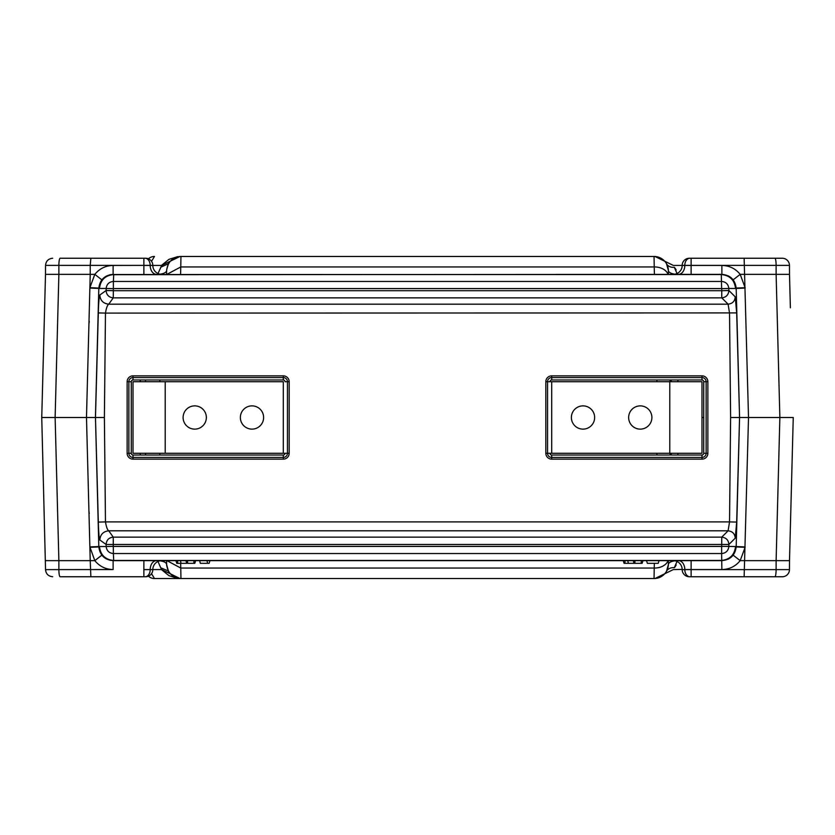 <?xml version="1.0" encoding="UTF-8"?>
<svg xmlns="http://www.w3.org/2000/svg" width="835" height="835" viewBox="0 0 835 835"><rect width="100%" height="100%" fill="white"/><g stroke="black" fill="none" stroke-linecap="round" stroke-linejoin="round"><path stroke-width="1.25" d="M670.067 379.988L670.067 381.71M670.067 453.29L670.067 455.012M671.277 381.71L671.236 379.988M703.728 417.5L701.995 417.5M744.298 258.255L774.87 258.255A7.16 1.242 90 0 1 776.112 265.373L789.461 265.373A7.16 7.16 0 0 0 782.301 258.255L744.142 258.255L748.515 417.5L746.855 417.5M744.298 576.745L774.87 576.745L744.142 576.745L748.515 417.5L793.25 417.5L789.503 560.64L776.122 560.64L779.869 417.5L776.122 274.36L789.503 274.36L789.461 265.373M789.461 569.627A7.16 7.16 0 0 1 782.301 576.745L774.87 576.745A7.16 1.242 -90 0 0 776.112 569.627L789.461 569.627L789.503 560.64M736.178 288.065L745.123 287.689L740.186 274.36C735.437 268.578 729.331 265.603 721.878 265.446L682.185 265.446L691.129 265.446L691.129 258.255L689.345 258.255A7.16 7.16 0 0 0 682.185 265.373L776.112 265.373L776.122 274.36L740.217 274.36M736.178 546.935L745.123 547.311L740.186 560.64C735.437 566.422 729.331 569.397 721.878 569.553L691.129 569.553L691.129 576.745L689.345 576.745A7.16 7.16 0 0 1 682.185 569.627L776.112 569.627L776.122 560.64L740.217 560.64M728.256 559.147L730.354 557.864M731.303 557.102L733.151 555.15L740.186 560.64M104.396 417.5L105.46 313.104L98.321 312.916L95.472 417.5L104.396 417.5L105.46 521.896L98.321 522.084L95.472 417.5L98.812 546.706C99.845 555.223 104.615 559.857 113.122 560.64L721.878 560.64C730.406 559.836 735.176 555.202 736.188 546.716L739.57 417.5L736.188 288.294C735.176 279.798 730.406 275.164 721.878 274.36L110.022 274.694M684.804 569.533L691.129 569.553L684.804 569.533A8.945 6.325 90 0 0 678.479 560.64M673.386 560.64L673.24 560.64A8.945 8.945 0 0 1 682.185 569.553L682.185 569.627A7.16 7.16 0 0 0 689.345 576.745M682.185 569.407L673.302 569.585L654.964 578.54M744.142 576.745L691.129 576.745M90.858 258.255L90.232 265.373L143.87 265.373L143.87 258.255L145.133 258.255L60.13 258.255A7.16 1.242 -90 0 0 58.878 265.373L90.232 265.373L90.232 274.36L58.878 274.36L58.878 265.373L45.539 265.373L45.497 274.36L58.878 274.36L55.131 417.5L95.43 417.5L98.812 288.294C99.845 279.777 104.615 275.143 113.122 274.36L113.122 265.446C105.669 265.603 99.563 268.578 94.814 274.36L89.877 287.689L86.485 417.5L89.867 546.935L99.448 546.528C100.482 555.004 105.231 559.648 113.696 560.462L110.022 560.306M150.196 265.363L152.815 265.373A7.16 7.16 0 0 0 145.655 258.255L145.133 258.255A7.16 5.062 90 0 1 150.196 265.363L113.122 265.446M98.822 288.065L89.877 287.689L90.232 274.36L94.783 274.36M161.614 274.36L161.76 274.36A8.945 8.945 0 0 1 152.815 265.446L152.815 265.593M60.13 258.255L90.702 258.255M94.814 274.36L101.849 279.85L106.149 276.166M721.878 265.446L721.878 274.36L721.304 274.538L113.737 274.538C105.231 275.352 100.482 279.996 99.448 288.472L89.867 288.065M113.247 290.684L106.108 290.507C106.452 294.932 108.842 297.385 113.268 297.855L113.372 288.586L721.628 288.586L721.304 274.538C729.769 275.352 734.518 279.996 735.552 288.472L745.133 288.065M728.256 275.853L730.354 277.136M731.303 277.898L733.151 279.85L740.186 274.36M736.679 312.916L105.46 313.104C106.296 308.021 107.391 305.046 108.738 304.18L113.268 297.855L721.753 297.855L728.099 304.18L729.539 313.104L730.604 417.5L739.57 417.5L736.679 312.916L735.238 296.853L728.892 290.528L728.84 288.472L735.552 288.472M113.372 288.586L113.372 281.447L721.628 281.447C725.918 281.865 728.318 284.203 728.84 288.472L721.701 288.659L721.753 290.716L113.268 290.716M113.299 288.659L106.16 288.472L106.108 290.507L99.814 295.026C99.062 297.521 98.561 303.481 98.321 312.916M113.132 274.36L113.737 274.538L113.372 281.447C109.093 281.854 106.692 284.192 106.16 288.472L99.448 288.472M99.814 295.026C100.294 300.506 103.269 303.564 108.738 304.18L728.099 304.18C732.472 303.679 734.852 301.237 735.238 296.853M113.247 544.316L113.299 546.341L106.16 546.528L106.108 544.493C106.452 540.068 108.842 537.615 113.268 537.145L721.753 537.145L728.099 530.82L729.539 521.896L736.679 522.084L735.238 538.147L728.892 544.472L106.108 544.493L99.814 539.974C100.294 534.494 103.269 531.436 108.738 530.82L113.268 537.145L113.268 544.284M748.515 417.5L739.57 417.5L736.679 522.084M735.238 538.147C734.852 533.763 732.472 531.321 728.099 530.82L108.738 530.82C107.444 530.027 106.358 527.052 105.46 521.896L729.539 521.896L730.604 417.5M707.861 381.71L703.728 381.71A1.733 1.733 0 0 0 701.995 379.988L701.995 375.854A5.866 5.866 0 0 1 707.861 381.71L707.861 453.29A5.866 5.866 0 0 1 701.995 459.146L701.995 455.012L551.695 455.012A1.733 1.733 0 0 1 549.973 453.29L545.829 453.29A5.866 5.866 0 0 0 551.695 459.146L551.695 455.012M701.995 455.012A1.733 1.733 0 0 0 703.728 453.29L703.728 381.71M701.995 379.988L551.695 379.988A1.733 1.733 0 0 0 549.973 381.71L547.562 381.71L547.562 453.29A4.133 4.133 0 0 0 551.695 457.423L701.995 457.423A4.133 4.133 0 0 0 706.128 453.29L703.728 453.29M283.305 459.146L133.005 459.146L133.005 455.012L283.305 455.012A1.733 1.733 0 0 0 285.027 453.29L289.171 453.29A5.866 5.866 0 0 1 283.305 459.146L283.305 455.012M133.005 455.012A1.733 1.733 0 0 1 131.272 453.29L131.272 381.71A1.733 1.733 0 0 1 133.005 379.988L283.305 379.988A1.733 1.733 0 0 1 285.027 381.71L287.438 381.71L287.438 453.29A4.133 4.133 0 0 1 283.305 457.423L133.005 457.423A4.133 4.133 0 0 1 128.872 453.29L131.272 453.29M99.814 539.974C99.062 537.542 98.572 531.571 98.321 522.084M113.299 546.341L113.372 553.553C109.093 553.146 106.692 550.808 106.16 546.528L99.448 546.528M113.372 546.414L721.628 546.414L721.628 553.553L113.372 553.553L113.696 560.462L721.263 560.462C729.769 559.648 734.518 555.004 735.552 546.528L745.133 546.935M735.552 546.528L721.701 546.341L721.753 537.145C726.126 537.646 728.506 540.088 728.892 544.472L728.84 546.528C728.318 550.797 725.918 553.135 721.628 553.553L721.878 569.553M45.497 560.64L58.878 560.64L55.131 417.5L41.75 417.5L45.539 569.627L113.122 569.553C105.669 569.397 99.563 566.422 94.814 560.64L101.849 555.15L106.149 558.834M94.814 560.64L89.867 546.935M98.822 546.935L89.877 547.311L90.232 560.64L94.783 560.64M152.815 569.407L152.815 569.553A8.945 8.945 0 0 1 161.76 560.64L161.614 560.64M150.196 569.637A7.16 5.062 90 0 1 145.133 576.745L143.87 576.745L143.87 569.627L152.815 569.627A7.16 7.16 0 0 1 145.655 576.745L90.858 576.745L90.232 560.64L58.878 560.64L58.878 569.627A7.16 1.242 90 0 0 60.13 576.745L90.702 576.745M90.858 576.745L60.13 576.745M209.94 560.64L209.126 563.322L200.285 563.322L199.711 560.64M642.95 560.64L642.125 563.322L624.089 563.322L623.265 560.64M628.358 563.322L627.763 560.64M659.055 560.64L658.231 563.322L647.344 563.322L646.53 560.64M185.944 560.64L186.727 563.322L181.038 563.322L180.444 560.64M181.038 563.322L176.769 563.322L175.945 560.64M195.63 560.64L194.805 563.322L187.572 563.322L187.572 560.64M744.142 258.255L691.129 258.255M682.185 265.593L682.185 265.446A8.945 8.945 0 0 1 673.24 274.36L673.386 274.36M674.429 267.398L675.191 268.369M675.358 268.62L676.162 269.966M180.59 274.36L180.777 266.95L654.222 266.95L654.055 256.46A14.31 14.31 0 0 1 668.365 270.404L668.47 274.36L668.365 270.404L666.518 263.745C666.121 261.501 666.121 261.501 666.518 263.745A8.945 7.661 150.6 0 0 674.315 267.273C672.906 264.81 672.906 264.81 674.315 267.273L677.31 274.235M789.503 274.36L790.38 307.802M675.118 274.162A8.945 4.06 178.5 0 1 668.365 270.404A14.31 14.31 0 0 0 654.055 256.46L180.945 256.46C172.48 257.316 167.71 261.971 166.635 270.404A8.945 4.06 1.5 0 1 159.882 274.162M143.87 274.36L143.87 265.446L161.698 265.415L157.69 274.235M145.53 455.012L145.53 453.29M145.53 380.53L145.53 379.988M154.475 578.54A8.945 8.945 0 0 1 148.432 576.192A8.945 8.945 0 0 0 154.475 578.54A8.945 8.945 0 0 1 148.432 576.192A8.945 8.945 0 0 0 154.475 578.54L180.945 578.54L154.475 578.54L151.521 573.687M180.652 563.322L180.777 568.05L654.222 568.05L654.055 578.54L180.945 578.54C175.788 578.498 171.634 576.087 168.493 571.286C168.879 573.488 168.868 573.478 168.482 571.265L168.002 570.326L168.482 571.255M677.31 560.765L674.315 567.727A8.945 7.661 -150.6 0 0 666.518 571.255C666.121 573.499 666.121 573.499 666.518 571.255L668.365 564.596A14.31 14.31 0 0 1 654.055 578.54A14.31 14.31 0 0 0 668.365 564.596L668.47 560.64L668.365 564.596A8.945 4.06 -178.5 0 1 675.118 560.838M177.719 578.352L168.994 575.68L161.447 569.585M166.697 565.577L166.635 564.596A8.945 4.06 -1.5 0 0 159.882 560.838M180.036 578.54L161.698 569.585L160.717 567.769L168.305 570.973M161.698 569.585L143.87 569.585L143.87 560.64M160.717 567.769L157.69 560.765M166.916 560.64L180.777 568.05L180.945 578.54C172.48 577.684 167.71 573.029 166.635 564.596L168.493 571.286M166.635 564.596L166.53 560.64M674.315 567.727C672.906 570.19 672.906 570.19 674.315 567.727M674.429 567.602L675.191 566.631M675.358 566.38L676.162 565.034M148.432 258.808A8.945 8.945 0 0 1 154.475 256.46A8.945 8.945 0 0 0 148.432 258.808A8.945 8.945 0 0 1 154.475 256.46L151.521 261.313M177.719 256.648L168.994 259.32L161.447 265.415M166.697 269.423L168.493 263.714C168.879 261.512 168.868 261.522 168.482 263.735L160.717 267.231M671.277 453.29L671.236 455.012M166.916 274.36L180.777 266.95L180.945 256.46C175.788 256.502 171.634 258.913 168.493 263.714L168.409 263.86M166.635 270.404L166.53 274.36M628.64 417.5A11.627 11.627 0 0 0 640.268 429.127A11.627 11.627 0 0 0 651.895 417.5A11.627 11.627 0 0 0 640.268 405.873A11.627 11.627 0 0 0 628.64 417.5M571.38 417.5A11.627 11.627 0 0 0 583.007 429.127A11.627 11.627 0 0 0 594.635 417.5A11.627 11.627 0 0 0 583.007 405.873A11.627 11.627 0 0 0 571.38 417.5M240.365 417.5A11.627 11.627 0 0 0 251.993 429.127A11.627 11.627 0 0 0 263.62 417.5A11.627 11.627 0 0 0 251.993 405.873A11.627 11.627 0 0 0 240.365 417.5M183.105 417.5A11.627 11.627 0 0 0 194.732 429.127A11.627 11.627 0 0 0 206.36 417.5A11.627 11.627 0 0 0 194.732 405.873A11.627 11.627 0 0 0 183.105 417.5M283.305 381.71L283.305 453.29L285.027 453.29L133.005 453.29L133.005 381.71L283.305 381.71M669.785 453.29L701.995 453.29L701.995 381.71L669.785 381.71L669.785 453.29L549.973 453.29L551.695 453.29L551.695 381.71L669.785 381.71M551.695 381.71L549.973 381.71L551.695 381.71M677.863 379.988L677.905 381.71M691.129 560.64L691.129 569.553M684.804 569.637A7.16 5.062 90 0 0 689.867 576.745M152.815 265.446A8.945 8.945 0 0 0 161.76 274.36M156.521 274.36A8.945 6.325 90 0 1 150.196 265.467M728.892 290.528L721.753 290.716L721.753 297.855C726.126 297.354 728.506 294.912 728.892 290.528M133.005 459.146A5.866 5.866 0 0 1 127.139 453.29L128.872 453.29L128.872 381.71L131.272 381.71M133.005 379.988L133.005 375.854A5.866 5.866 0 0 0 127.139 381.71L127.139 453.29M133.005 375.854L283.305 375.854A5.866 5.866 0 0 1 289.171 381.71L289.171 453.29M701.995 375.854L551.695 375.854A5.866 5.866 0 0 0 545.829 381.71L545.829 453.29M701.995 459.146L551.695 459.146M551.695 379.988L551.695 377.577L701.995 377.577A4.133 4.133 0 0 1 706.128 381.71L706.128 453.29L707.861 453.29M545.829 381.71L547.562 381.71A4.133 4.133 0 0 1 551.695 377.577L551.695 375.854M127.139 381.71L128.872 381.71A4.133 4.133 0 0 1 133.005 377.577L283.305 377.577A4.133 4.133 0 0 1 287.438 381.71L289.171 381.71M283.305 379.988L283.305 375.854M113.122 569.553L113.122 560.64M150.196 569.533A8.945 6.325 90 0 1 156.521 560.64M207.591 563.322L207.007 560.64M624.987 563.322L624.987 560.64M634.047 563.322L633.264 560.64M634.903 563.322L634.903 560.64M641.228 563.322L641.228 560.64M177.667 563.322L177.667 560.64M193.908 563.322L193.908 560.64M689.867 258.255A7.16 5.062 90 0 0 684.804 265.363M673.24 274.36A8.945 8.945 0 0 0 682.185 265.446M678.479 274.36A8.945 6.325 90 0 0 684.804 265.467M691.129 274.36L691.129 265.446L673.302 265.415L654.964 256.46M140.228 379.988L140.228 381.71M140.228 453.29L140.228 455.012M654.348 563.322L654.222 568.05A14.31 10.124 1.5 0 0 668.073 560.64M656.957 453.29L656.915 455.012M159.84 455.012L159.84 453.29M159.84 381.71L159.84 379.988M656.957 381.71L656.915 379.988M677.863 455.012L677.905 453.29M654.41 274.36L654.222 266.95A14.31 10.124 -1.5 0 1 668.073 274.36M165.215 381.71L165.215 453.29M790.38 527.198L793.25 417.5M45.539 265.373C45.977 261.052 48.367 258.673 52.699 258.255M41.75 417.5L45.497 274.36M45.539 569.627C45.977 573.948 48.367 576.327 52.699 576.745M89.261 513.661L88.927 510.916M44.558 310.14L44.62 307.802M660.756 576.87L659.629 577.413M666.518 571.265L665.808 572.392M664.493 574.01L662.635 575.68M661.758 576.286L658.742 577.747M168.482 263.745L168.002 264.674L168.482 263.745M161.698 265.415L180.036 256.46M88.927 324.084L89.261 321.339M660.756 258.13L659.577 257.577M666.518 263.735L665.808 262.607M664.493 260.99L662.635 259.32M661.758 258.714L658.742 257.253"/></g></svg>
